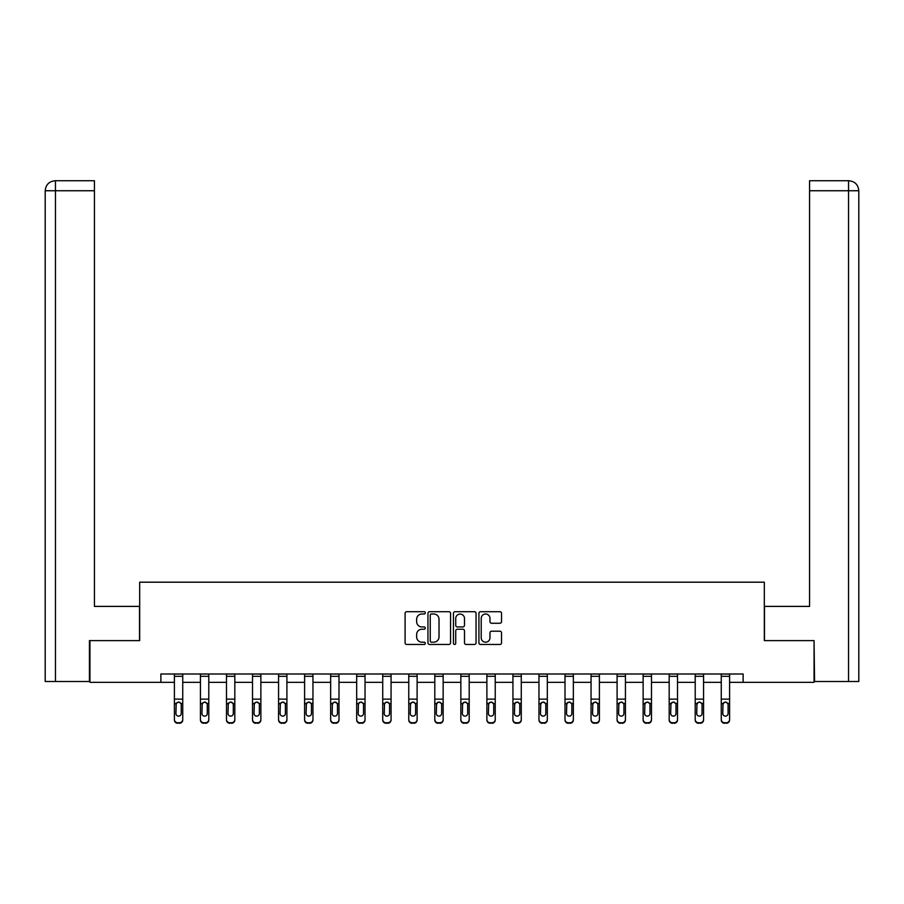 <?xml version="1.0" encoding="UTF-8"?>
<svg xmlns="http://www.w3.org/2000/svg" width="904" height="904" viewBox="0 0 904 904"><rect width="100%" height="100%" fill="white"/><g stroke="black" fill="none" stroke-linecap="round" stroke-linejoin="round"><path stroke-width="1.36" d="M425.298 612.856A1.141 1.141 0 0 0 424.145 611.703L406.732 611.703A1.638 1.638 0 0 0 405.094 613.341L405.094 642.834A1.638 1.638 0 0 0 406.732 644.473L424.145 644.473A1.141 1.141 0 0 0 425.298 643.332A1.141 1.141 0 0 0 424.145 642.179L421.897 642.179A5.243 5.243 0 0 1 416.654 636.936L416.654 634.484A5.243 5.243 0 0 1 421.897 629.24L424.145 629.24A1.141 1.141 0 0 0 425.298 628.088A1.141 1.141 0 0 0 424.145 626.947L421.897 626.947A5.243 5.243 0 0 1 416.654 621.703L416.654 619.24A5.243 5.243 0 0 1 421.897 613.997L424.145 613.997A1.141 1.141 0 0 0 425.298 612.856M499.889 623.263A1.638 1.638 0 0 0 501.528 621.624L501.528 613.341A1.638 1.638 0 0 0 499.889 611.703L480.555 611.703A1.638 1.638 0 0 0 478.917 613.341L478.917 642.834A1.638 1.638 0 0 0 480.555 644.473L499.889 644.473A1.638 1.638 0 0 0 501.528 642.834L501.528 632.845A1.638 1.638 0 0 0 499.889 631.207L491.606 631.207A1.638 1.638 0 0 0 489.968 632.845L489.968 637.795A4.384 4.384 0 0 1 485.584 642.179A4.384 4.384 0 0 1 481.21 637.795L481.21 618.381A4.384 4.384 0 0 1 485.584 613.997A4.384 4.384 0 0 1 489.968 618.381L489.968 621.624A1.638 1.638 0 0 0 491.606 623.263L499.889 623.263M94.445 180.732L55.223 180.732L94.445 180.732L94.445 190.744L55.46 190.744L55.46 681.503L89.439 681.503L89.439 640.608L139.679 640.608L139.679 582.187L764.321 582.187L764.321 640.608L814.063 640.608L814.063 682.339L743.122 682.339L743.122 674L160.878 674L160.878 682.339L174.404 682.339M89.937 640.608L89.937 682.339L160.878 682.339M450.565 613.341A1.638 1.638 0 0 0 448.926 611.703L429.592 611.703A1.638 1.638 0 0 0 427.954 613.341L427.954 642.834A1.638 1.638 0 0 0 429.592 644.473L448.926 644.473A1.638 1.638 0 0 0 450.565 642.834L450.565 613.341M455.074 611.703L474.408 611.703A1.638 1.638 0 0 1 476.046 613.341L476.046 642.834A1.638 1.638 0 0 1 474.408 644.473L466.136 644.473A1.638 1.638 0 0 1 464.498 642.834L464.498 630.879A1.638 1.638 0 0 0 462.859 629.24L457.367 629.24A1.638 1.638 0 0 0 455.729 630.879L455.729 643.332A1.141 1.141 0 0 1 454.576 644.473A1.141 1.141 0 0 1 453.435 643.332L453.435 613.341A1.638 1.638 0 0 1 455.074 611.703M182.744 682.339L200.439 682.339M208.79 682.339L226.486 682.339M234.825 682.339L252.521 682.339M260.872 682.339L278.568 682.339M286.907 682.339L304.603 682.339M312.953 682.339L330.649 682.339M338.989 682.339L356.684 682.339M365.035 682.339L382.731 682.339M391.07 682.339L408.766 682.339M417.117 682.339L434.801 682.339M443.152 682.339L460.848 682.339M469.199 682.339L486.883 682.339M495.234 682.339L512.93 682.339M521.269 682.339L538.965 682.339M547.315 682.339L565.011 682.339M573.351 682.339L591.046 682.339M599.397 682.339L617.093 682.339M625.432 682.339L643.128 682.339M651.479 682.339L669.175 682.339M677.514 682.339L695.21 682.339M703.561 682.339L721.256 682.339M729.596 682.339L743.122 682.339M431.4 613.997A1.141 1.141 0 0 0 430.247 615.149L430.247 641.038A1.141 1.141 0 0 0 431.4 642.179L433.773 642.179A5.243 5.243 0 0 0 439.016 636.936L439.016 619.24A5.243 5.243 0 0 0 433.773 613.997L431.4 613.997M464.498 618.46A4.384 4.384 0 0 0 460.113 614.087A4.384 4.384 0 0 0 455.729 618.46L455.729 625.308A1.638 1.638 0 0 0 457.367 626.947L462.859 626.947A1.638 1.638 0 0 0 464.498 625.308L464.498 618.46M174.404 703.979L174.404 719.957A3.333 3.311 180 0 0 177.738 723.268L179.41 722.748A3.333 3.311 -0 0 0 182.744 719.437L182.744 719.957A3.333 3.311 180 0 1 179.41 723.268M181.241 713.471L181.241 704.679L181.241 713.471A2.667 2.644 180 0 1 178.574 716.126A2.667 2.644 180 0 0 181.241 713.471M175.907 714.002L175.907 713.471A2.667 2.644 180 0 0 178.574 716.126M177.184 702.397L175.907 704.476M179.964 702.397L178.574 702.001L180.947 703.448L181.241 704.679M182.744 674L182.744 719.437M177.738 722.748L177.738 723.268A3.333 3.311 180 0 1 174.404 719.957L174.404 719.437A3.333 3.311 -0 0 0 177.738 722.748L179.41 722.748M174.404 674L174.404 719.437M174.404 703.448L176.201 703.448L175.907 713.471M176.201 703.448L178.574 702.001M139.51 640.608L139.51 606.392L94.445 606.392L94.445 190.744M55.46 681.503L45.2 681.503L45.2 190.744C45.799 184.665 49.132 181.32 55.2 180.732L55.223 180.732C49.121 181.331 45.788 184.665 45.2 190.744L45.2 581.351M55.46 180.732L57.72 180.732L55.46 180.732L55.46 190.744L45.2 190.744M764.49 640.608L764.49 606.392L809.555 606.392L809.555 180.732L848.777 180.732L809.555 180.732M858.8 681.503L858.8 581.351L858.8 681.503L814.56 681.503L814.063 640.608M848.54 180.732L846.28 180.732L848.54 180.732L848.54 190.744L809.555 190.744M848.54 681.503L848.54 190.744L858.8 190.744L858.8 581.351L858.8 190.744C858.201 184.665 854.868 181.32 848.799 180.732M200.439 703.979L200.439 719.957A3.333 3.311 180 0 0 203.784 723.268L205.445 722.748A3.333 3.311 -0 0 0 208.79 719.437L208.79 719.957A3.333 3.311 180 0 1 205.445 723.268M207.287 713.471L207.287 704.679L207.287 713.471A2.667 2.644 180 0 1 204.62 716.126A2.667 2.644 180 0 0 207.287 713.471M201.942 714.002L201.942 713.471A2.667 2.644 180 0 0 204.62 716.126M203.219 702.397L201.942 704.476M206.01 702.397L204.62 702.001L206.993 703.448L207.287 704.679M226.486 703.979L226.486 719.957A3.333 3.311 180 0 0 229.819 723.268L231.492 722.748A3.333 3.311 -0 0 0 234.825 719.437L234.825 719.957A3.333 3.311 180 0 1 231.492 723.268M233.322 713.471L233.322 704.679L233.322 713.471A2.667 2.644 180 0 1 230.656 716.126A2.667 2.644 180 0 0 233.322 713.471M227.989 714.002L227.989 713.471A2.667 2.644 180 0 0 230.656 716.126M229.266 702.397L227.989 704.476M232.045 702.397L230.656 702.001L233.029 703.448L233.322 704.679M208.79 674L208.79 719.437M203.784 722.748L203.784 723.268A3.333 3.311 180 0 1 200.439 719.957L200.439 719.437A3.333 3.311 -0 0 0 203.784 722.748L205.445 722.748M200.439 674L200.439 719.437M200.439 703.448L202.236 703.448L201.942 713.471M202.236 703.448L204.62 702.001M234.825 674L234.825 719.437M229.819 722.748L229.819 723.268A3.333 3.311 180 0 1 226.486 719.957L226.486 719.437A3.333 3.311 -0 0 0 229.819 722.748L231.492 722.748M226.486 674L226.486 719.437M226.486 703.448L228.283 703.448L227.989 713.471M228.283 703.448L230.656 702.001M252.521 703.979L252.521 719.957A3.333 3.311 180 0 0 255.866 723.268L257.527 722.748A3.333 3.311 -0 0 0 260.872 719.437L260.872 719.957A3.333 3.311 180 0 1 257.527 723.268M259.369 713.471L259.369 704.679L259.369 713.471A2.667 2.644 180 0 1 256.691 716.126A2.667 2.644 180 0 0 259.369 713.471M254.024 714.002L254.024 713.471A2.667 2.644 180 0 0 256.691 716.126M255.301 702.397L254.024 704.476M258.092 702.397L256.691 702.001L259.075 703.448L259.369 704.679M278.568 703.979L278.568 719.957A3.333 3.311 180 0 0 281.901 723.268L283.573 722.748A3.333 3.311 -0 0 0 286.907 719.437L286.907 719.957A3.333 3.311 180 0 1 283.573 723.268M285.404 713.471L285.404 704.679L285.404 713.471A2.667 2.644 180 0 1 282.737 716.126A2.667 2.644 180 0 0 285.404 713.471M280.07 714.002L280.07 713.471A2.667 2.644 180 0 0 282.737 716.126M281.347 702.397L280.07 704.476M284.127 702.397L282.737 702.001L285.11 703.448L285.404 704.679M304.603 703.979L304.603 719.957A3.333 3.311 180 0 0 307.948 723.268L309.609 722.748A3.333 3.311 -0 0 0 312.953 719.437L312.953 719.957A3.333 3.311 180 0 1 309.609 723.268M311.451 713.471L311.451 704.679L311.451 713.471A2.667 2.644 180 0 1 308.772 716.126A2.667 2.644 180 0 0 311.451 713.471M306.106 714.002L306.106 713.471A2.667 2.644 180 0 0 308.772 716.126M307.383 702.397L306.106 704.476M310.174 702.397L308.772 702.001L311.157 703.448L311.451 704.679M260.872 674L260.872 719.437M255.866 722.748L255.866 723.268A3.333 3.311 180 0 1 252.521 719.957L252.521 719.437A3.333 3.311 -0 0 0 255.866 722.748L257.527 722.748M252.521 674L252.521 719.437M252.521 703.448L254.318 703.448L254.024 713.471M254.318 703.448L256.691 702.001M286.907 674L286.907 719.437M281.901 722.748L281.901 723.268A3.333 3.311 180 0 1 278.568 719.957L278.568 719.437A3.333 3.311 -0 0 0 281.901 722.748L283.573 722.748M278.568 674L278.568 719.437M278.568 703.448L280.364 703.448L280.07 713.471M280.364 703.448L282.737 702.001M312.953 674L312.953 719.437M307.948 722.748L307.948 723.268A3.333 3.311 180 0 1 304.603 719.957L304.603 719.437A3.333 3.311 -0 0 0 307.948 722.748L309.609 722.748M304.603 674L304.603 719.437M304.603 703.448L306.399 703.448L306.106 713.471M306.399 703.448L308.772 702.001M330.649 703.979L330.649 719.957A3.333 3.311 180 0 0 333.983 723.268L335.655 722.748A3.333 3.311 -0 0 0 338.989 719.437L338.989 719.957A3.333 3.311 180 0 1 335.655 723.268M337.486 713.471L337.486 704.679L337.486 713.471A2.667 2.644 180 0 1 334.819 716.126A2.667 2.644 180 0 0 337.486 713.471M332.152 714.002L332.152 713.471A2.667 2.644 180 0 0 334.819 716.126M333.429 702.397L332.152 704.476M336.209 702.397L334.819 702.001L337.192 703.448L337.486 704.679M338.989 674L338.989 719.437M333.983 722.748L333.983 723.268A3.333 3.311 180 0 1 330.649 719.957L330.649 719.437A3.333 3.311 -0 0 0 333.983 722.748L335.655 722.748M330.649 674L330.649 719.437M330.649 703.448L332.446 703.448L332.152 713.471M332.446 703.448L334.819 702.001M356.684 703.979L356.684 719.957A3.333 3.311 180 0 0 360.018 723.268L361.69 722.748A3.333 3.311 -0 0 0 365.035 719.437L365.035 719.957A3.333 3.311 180 0 1 361.69 723.268M363.532 713.471L363.532 704.679L363.532 713.471A2.667 2.644 180 0 1 360.854 716.126A2.667 2.644 180 0 0 363.532 713.471M358.187 714.002L358.187 713.471A2.667 2.644 180 0 0 360.854 716.126M359.464 702.397L358.187 704.476M362.255 702.397L360.854 702.001L363.238 703.448L363.532 704.679M365.035 674L365.035 719.437M360.018 722.748L360.018 723.268A3.333 3.311 180 0 1 356.684 719.957L356.684 719.437A3.333 3.311 -0 0 0 360.018 722.748L361.69 722.748M356.684 674L356.684 719.437M356.684 703.448L358.481 703.448L358.187 713.471M358.481 703.448L360.854 702.001M382.731 703.979L382.731 719.957A3.333 3.311 180 0 0 386.064 723.268L387.737 722.748A3.333 3.311 -0 0 0 391.07 719.437L391.07 719.957A3.333 3.311 180 0 1 387.737 723.268M389.567 713.471L389.567 704.679L389.567 713.471A2.667 2.644 180 0 1 386.901 716.126A2.667 2.644 180 0 0 389.567 713.471M384.223 714.002L384.223 713.471A2.667 2.644 180 0 0 386.901 716.126M385.499 702.397L384.223 704.476M388.291 702.397L386.901 702.001L389.274 703.448L389.567 704.679M391.07 674L391.07 719.437M386.064 722.748L386.064 723.268A3.333 3.311 180 0 1 382.731 719.957L382.731 719.437A3.333 3.311 -0 0 0 386.064 722.748L387.737 722.748M382.731 674L382.731 719.437M382.731 703.448L384.528 703.448L384.223 713.471M384.528 703.448L386.901 702.001M408.766 703.979L408.766 719.957A3.333 3.311 180 0 0 412.1 723.268L413.772 722.748A3.333 3.311 -0 0 0 417.117 719.437L417.117 719.957A3.333 3.311 180 0 1 413.772 723.268M415.614 713.471L415.614 704.679L415.614 713.471A2.667 2.644 180 0 1 412.936 716.126A2.667 2.644 180 0 0 415.614 713.471M410.269 714.002L410.269 713.471A2.667 2.644 180 0 0 412.936 716.126M411.546 702.397L410.269 704.476M414.337 702.397L412.936 702.001L415.309 703.448L415.614 704.679M417.117 674L417.117 719.437M412.1 722.748L412.1 723.268A3.333 3.311 180 0 1 408.766 719.957L408.766 719.437A3.333 3.311 -0 0 0 412.1 722.748L413.772 722.748M408.766 674L408.766 719.437M408.766 703.448L410.563 703.448L410.269 713.471M410.563 703.448L412.936 702.001M434.801 703.979L434.801 719.957A3.333 3.311 180 0 0 438.146 723.268L439.819 722.748A3.333 3.311 -0 0 0 443.152 719.437L443.152 719.957A3.333 3.311 180 0 1 439.819 723.268M441.649 713.471L441.649 704.679L441.649 713.471A2.667 2.644 180 0 1 438.982 716.126A2.667 2.644 180 0 0 441.649 713.471M436.304 714.002L436.304 713.471A2.667 2.644 180 0 0 438.982 716.126M437.581 702.397L436.304 704.476M440.372 702.397L438.982 702.001L441.355 703.448L441.649 704.679M443.152 674L443.152 719.437M438.146 722.748L438.146 723.268A3.333 3.311 180 0 1 434.801 719.957L434.801 719.437A3.333 3.311 -0 0 0 438.146 722.748L439.819 722.748M434.801 674L434.801 719.437M434.801 703.448L436.609 703.448L436.304 713.471M436.609 703.448L438.982 702.001M460.848 703.979L460.848 719.957A3.333 3.311 180 0 0 464.181 723.268L465.854 722.748A3.333 3.311 -0 0 0 469.199 719.437L469.199 719.957A3.333 3.311 180 0 1 465.854 723.268M467.696 713.471L467.696 704.679L467.696 713.471A2.667 2.644 180 0 1 465.018 716.126A2.667 2.644 180 0 0 467.696 713.471M462.351 714.002L462.351 713.471A2.667 2.644 180 0 0 465.018 716.126M463.628 702.397L462.351 704.476M466.419 702.397L465.018 702.001L467.391 703.448L467.696 704.679M469.199 674L469.199 719.437M464.181 722.748L464.181 723.268A3.333 3.311 180 0 1 460.848 719.957L460.848 719.437A3.333 3.311 -0 0 0 464.181 722.748L465.854 722.748M460.848 674L460.848 719.437M460.848 703.448L462.645 703.448L462.351 713.471M462.645 703.448L465.018 702.001M486.883 703.979L486.883 719.957A3.333 3.311 180 0 0 490.228 723.268L491.9 722.748A3.333 3.311 -0 0 0 495.234 719.437L495.234 719.957A3.333 3.311 180 0 1 491.9 723.268M493.731 713.471L493.731 704.679L493.731 713.471A2.667 2.644 180 0 1 491.064 716.126A2.667 2.644 180 0 0 493.731 713.471M488.386 714.002L488.386 713.471A2.667 2.644 180 0 0 491.064 716.126M489.663 702.397L488.386 704.476M492.454 702.397L491.064 702.001L493.437 703.448L493.731 704.679M495.234 674L495.234 719.437M490.228 722.748L490.228 723.268A3.333 3.311 180 0 1 486.883 719.957L486.883 719.437A3.333 3.311 -0 0 0 490.228 722.748L491.9 722.748M486.883 674L486.883 719.437M486.883 703.448L488.691 703.448L488.386 713.471M488.691 703.448L491.064 702.001M512.93 703.979L512.93 719.957A3.333 3.311 180 0 0 516.263 723.268L517.935 722.748A3.333 3.311 -0 0 0 521.269 719.437L521.269 719.957A3.333 3.311 180 0 1 517.935 723.268M519.777 713.471L519.777 704.679L519.777 713.471A2.667 2.644 180 0 1 517.099 716.126A2.667 2.644 180 0 0 519.777 713.471M514.433 714.002L514.433 713.471A2.667 2.644 180 0 0 517.099 716.126M515.709 702.397L514.433 704.476M518.5 702.397L517.099 702.001L519.472 703.448L519.777 704.679M521.269 674L521.269 719.437M516.263 722.748L516.263 723.268A3.333 3.311 180 0 1 512.93 719.957L512.93 719.437A3.333 3.311 -0 0 0 516.263 722.748L517.935 722.748M512.93 674L512.93 719.437M512.93 703.448L514.726 703.448L514.433 713.471M514.726 703.448L517.099 702.001M538.965 703.979L538.965 719.957A3.333 3.311 180 0 0 542.31 723.268L543.982 722.748A3.333 3.311 -0 0 0 547.315 719.437L547.315 719.957A3.333 3.311 180 0 1 543.982 723.268M545.813 713.471L545.813 704.679L545.813 713.471A2.667 2.644 180 0 1 543.146 716.126A2.667 2.644 180 0 0 545.813 713.471M540.468 714.002L540.468 713.471A2.667 2.644 180 0 0 543.146 716.126M541.745 702.397L540.468 704.476M544.536 702.397L543.146 702.001L545.519 703.448L545.813 704.679M547.315 674L547.315 719.437M542.31 722.748L542.31 723.268A3.333 3.311 180 0 1 538.965 719.957L538.965 719.437A3.333 3.311 -0 0 0 542.31 722.748L543.982 722.748M538.965 674L538.965 719.437M538.965 703.448L540.761 703.448L540.468 713.471M540.761 703.448L543.146 702.001M565.011 703.979L565.011 719.957A3.333 3.311 180 0 0 568.345 723.268L570.017 722.748A3.333 3.311 -0 0 0 573.351 719.437L573.351 719.957A3.333 3.311 180 0 1 570.017 723.268M571.848 713.471L571.848 704.679L571.848 713.471A2.667 2.644 180 0 1 569.181 716.126A2.667 2.644 180 0 0 571.848 713.471M566.514 714.002L566.514 713.471A2.667 2.644 180 0 0 569.181 716.126M567.791 702.397L566.514 704.476M570.571 702.397L569.181 702.001L571.554 703.448L571.848 704.679M573.351 674L573.351 719.437M568.345 722.748L568.345 723.268A3.333 3.311 180 0 1 565.011 719.957L565.011 719.437A3.333 3.311 -0 0 0 568.345 722.748L570.017 722.748M565.011 674L565.011 719.437M565.011 703.448L566.808 703.448L566.514 713.471M566.808 703.448L569.181 702.001M591.046 703.979L591.046 719.957A3.333 3.311 180 0 0 594.391 723.268L596.052 722.748A3.333 3.311 -0 0 0 599.397 719.437L599.397 719.957A3.333 3.311 180 0 1 596.052 723.268M597.894 713.471L597.894 704.679L597.894 713.471A2.667 2.644 180 0 1 595.227 716.126A2.667 2.644 180 0 0 597.894 713.471M592.549 714.002L592.549 713.471A2.667 2.644 180 0 0 595.227 716.126M593.826 702.397L592.549 704.476M596.617 702.397L595.227 702.001L597.601 703.448L597.894 704.679M599.397 674L599.397 719.437M594.391 722.748L594.391 723.268A3.333 3.311 180 0 1 591.046 719.957L591.046 719.437A3.333 3.311 -0 0 0 594.391 722.748L596.052 722.748M591.046 674L591.046 719.437M591.046 703.448L592.843 703.448L592.549 713.471M592.843 703.448L595.227 702.001M617.093 703.979L617.093 719.957A3.333 3.311 180 0 0 620.426 723.268L622.099 722.748A3.333 3.311 -0 0 0 625.432 719.437L625.432 719.957A3.333 3.311 180 0 1 622.099 723.268M623.929 713.471L623.929 704.679L623.929 713.471A2.667 2.644 180 0 1 621.263 716.126A2.667 2.644 180 0 0 623.929 713.471M618.596 714.002L618.596 713.471A2.667 2.644 180 0 0 621.263 716.126M619.873 702.397L618.596 704.476M622.653 702.397L621.263 702.001L623.636 703.448L623.929 704.679M625.432 674L625.432 719.437M620.426 722.748L620.426 723.268A3.333 3.311 180 0 1 617.093 719.957L617.093 719.437A3.333 3.311 -0 0 0 620.426 722.748L622.099 722.748M617.093 674L617.093 719.437M617.093 703.448L618.89 703.448L618.596 713.471M618.89 703.448L621.263 702.001M643.128 703.979L643.128 719.957A3.333 3.311 180 0 0 646.473 723.268L648.134 722.748A3.333 3.311 -0 0 0 651.479 719.437L651.479 719.957A3.333 3.311 180 0 1 648.134 723.268M649.976 713.471L649.976 704.679L649.976 713.471A2.667 2.644 180 0 1 647.309 716.126A2.667 2.644 180 0 0 649.976 713.471M644.631 714.002L644.631 713.471A2.667 2.644 180 0 0 647.309 716.126M645.908 702.397L644.631 704.476M648.699 702.397L647.309 702.001L649.682 703.448L649.976 704.679M651.479 674L651.479 719.437M646.473 722.748L646.473 723.268A3.333 3.311 180 0 1 643.128 719.957L643.128 719.437A3.333 3.311 -0 0 0 646.473 722.748L648.134 722.748M643.128 674L643.128 719.437M643.128 703.448L644.925 703.448L644.631 713.471M644.925 703.448L647.309 702.001M669.175 703.979L669.175 719.957A3.333 3.311 180 0 0 672.508 723.268L674.181 722.748A3.333 3.311 -0 0 0 677.514 719.437L677.514 719.957A3.333 3.311 180 0 1 674.181 723.268M676.011 713.471L676.011 704.679L676.011 713.471A2.667 2.644 180 0 1 673.344 716.126A2.667 2.644 180 0 0 676.011 713.471M670.678 714.002L670.678 713.471A2.667 2.644 180 0 0 673.344 716.126M671.954 702.397L670.678 704.476M674.734 702.397L673.344 702.001L675.717 703.448L676.011 704.679M677.514 674L677.514 719.437M672.508 722.748L672.508 723.268A3.333 3.311 180 0 1 669.175 719.957L669.175 719.437A3.333 3.311 -0 0 0 672.508 722.748L674.181 722.748M669.175 674L669.175 719.437M669.175 703.448L670.971 703.448L670.678 713.471M670.971 703.448L673.344 702.001M695.21 703.979L695.21 719.957A3.333 3.311 180 0 0 698.555 723.268L700.216 722.748A3.333 3.311 -0 0 0 703.561 719.437L703.561 719.957A3.333 3.311 180 0 1 700.216 723.268M702.058 713.471L702.058 704.679L702.058 713.471A2.667 2.644 180 0 1 699.38 716.126A2.667 2.644 180 0 0 702.058 713.471M696.713 714.002L696.713 713.471A2.667 2.644 180 0 0 699.38 716.126M697.99 702.397L696.713 704.476M700.781 702.397L699.38 702.001L701.764 703.448L702.058 704.679M703.561 674L703.561 719.437M698.555 722.748L698.555 723.268A3.333 3.311 180 0 1 695.21 719.957L695.21 719.437A3.333 3.311 -0 0 0 698.555 722.748L700.216 722.748M695.21 674L695.21 719.437M695.21 703.448L697.007 703.448L696.713 713.471M697.007 703.448L699.38 702.001M721.256 703.979L721.256 719.957A3.333 3.311 180 0 0 724.59 723.268L726.262 722.748A3.333 3.311 -0 0 0 729.596 719.437L729.596 719.957A3.333 3.311 180 0 1 726.262 723.268M728.093 713.471L728.093 704.679L728.093 713.471A2.667 2.644 180 0 1 725.426 716.126A2.667 2.644 180 0 0 728.093 713.471M722.759 714.002L722.759 713.471A2.667 2.644 180 0 0 725.426 716.126M724.036 702.397L722.759 704.476M726.816 702.397L725.426 702.001L727.799 703.448L728.093 704.679M729.596 674L729.596 719.437M724.59 722.748L724.59 723.268A3.333 3.311 180 0 1 721.256 719.957L721.256 719.437A3.333 3.311 -0 0 0 724.59 722.748L726.262 722.748M721.256 674L721.256 719.437M721.256 703.448L723.053 703.448L722.759 713.471M723.053 703.448L725.426 702.001M174.404 674.034L182.744 674.034M180.947 703.448L182.744 703.448M174.404 699.142L182.744 699.142M174.404 676.316L182.744 676.316M200.439 674.034L208.79 674.034M206.993 703.448L208.79 703.448M200.439 699.142L208.79 699.142M200.439 676.316L208.79 676.316M226.486 674.034L234.825 674.034M233.029 703.448L234.825 703.448M226.486 699.142L234.825 699.142M226.486 676.316L234.825 676.316M252.521 674.034L260.872 674.034M259.075 703.448L260.872 703.448M252.521 699.142L260.872 699.142M252.521 676.316L260.872 676.316M278.568 674.034L286.907 674.034M285.11 703.448L286.907 703.448M278.568 699.142L286.907 699.142M278.568 676.316L286.907 676.316M304.603 674.034L312.953 674.034M311.157 703.448L312.953 703.448M304.603 699.142L312.953 699.142M304.603 676.316L312.953 676.316M330.649 674.034L338.989 674.034M337.192 703.448L338.989 703.448M330.649 699.142L338.989 699.142M330.649 676.316L338.989 676.316M356.684 674.034L365.035 674.034M363.238 703.448L365.035 703.448M356.684 699.142L365.035 699.142M356.684 676.316L365.035 676.316M382.731 674.034L391.07 674.034M389.274 703.448L391.07 703.448M382.731 699.142L391.07 699.142M382.731 676.316L391.07 676.316M408.766 674.034L417.117 674.034M415.309 703.448L417.117 703.448M408.766 699.142L417.117 699.142M408.766 676.316L417.117 676.316M434.801 674.034L443.152 674.034M441.355 703.448L443.152 703.448M434.801 699.142L443.152 699.142M434.801 676.316L443.152 676.316M460.848 674.034L469.199 674.034M467.391 703.448L469.199 703.448M460.848 699.142L469.199 699.142M460.848 676.316L469.199 676.316M486.883 674.034L495.234 674.034M493.437 703.448L495.234 703.448M486.883 699.142L495.234 699.142M486.883 676.316L495.234 676.316M512.93 674.034L521.269 674.034M519.472 703.448L521.269 703.448M512.93 699.142L521.269 699.142M512.93 676.316L521.269 676.316M538.965 674.034L547.315 674.034M545.519 703.448L547.315 703.448M538.965 699.142L547.315 699.142M538.965 676.316L547.315 676.316M565.011 674.034L573.351 674.034M571.554 703.448L573.351 703.448M565.011 699.142L573.351 699.142M565.011 676.316L573.351 676.316M591.046 674.034L599.397 674.034M597.601 703.448L599.397 703.448M591.046 699.142L599.397 699.142M591.046 676.316L599.397 676.316M617.093 674.034L625.432 674.034M623.636 703.448L625.432 703.448M617.093 699.142L625.432 699.142M617.093 676.316L625.432 676.316M643.128 674.034L651.479 674.034M649.682 703.448L651.479 703.448M643.128 699.142L651.479 699.142M643.128 676.316L651.479 676.316M669.175 674.034L677.514 674.034M675.717 703.448L677.514 703.448M669.175 699.142L677.514 699.142M669.175 676.316L677.514 676.316M695.21 674.034L703.561 674.034M701.764 703.448L703.561 703.448M695.21 699.142L703.561 699.142M695.21 676.316L703.561 676.316M721.256 674.034L729.596 674.034M727.799 703.448L729.596 703.448M721.256 699.142L729.596 699.142M721.256 676.316L729.596 676.316"/></g></svg>
